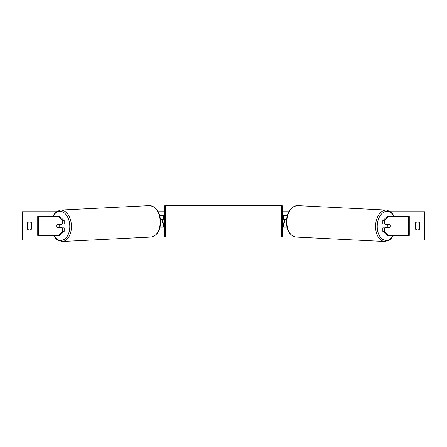 <?xml version="1.0" encoding="UTF-8"?>
<svg xmlns="http://www.w3.org/2000/svg" width="447" height="447" viewBox="0 0 447 447"><rect width="100%" height="100%" fill="white"/><g stroke="black" fill="none" stroke-linecap="round" stroke-linejoin="round"><path stroke-width="0.67" d="M64.189 220.589L62.736 220.589L58.177 216.488L59.624 216.488L64.189 220.589L64.189 224.064L57.261 224.064A2.369 1.52 -90 0 0 56.652 225.953A2.369 1.52 -90 0 0 57.261 227.847L62.736 227.847L62.736 231.322L64.189 231.322L64.189 227.847L62.736 227.847M64.189 231.322L59.624 235.424L37.732 235.424L37.732 216.488L58.177 216.488M62.736 224.064L62.736 220.589M58.177 235.424L62.736 231.322M382.811 220.589L382.811 224.064L389.739 224.064A2.369 1.52 -90 0 1 390.348 225.953A2.369 1.52 -90 0 1 389.739 227.847L384.264 227.847L384.264 231.322L382.811 231.322L387.376 235.424L409.268 235.424L409.268 216.488L387.376 216.488L382.811 220.589L384.264 220.589L388.823 216.488M382.811 231.322L382.811 227.847L384.264 227.847M384.264 224.064L384.264 220.589M388.823 235.424L384.264 231.322M286.946 227.137L283.61 227.137L283.61 223.114L286.393 223.114M283.61 219.566L283.61 215.309L287.343 215.309M284.789 219.332L284.789 223.114M286.516 219.332L283.61 219.332M160.054 227.137L163.39 227.137L163.39 223.114L160.607 223.114M163.39 219.566L163.39 215.309L159.657 215.309M162.211 219.332L163.63 219.566L163.63 218.857L164.34 218.857M162.211 219.566L162.211 223.114M160.484 219.332L163.39 219.332M165.524 205.486L165.524 236.96A1.185 1.185 0 0 1 164.34 235.776L164.34 206.67A1.185 1.185 0 0 1 165.524 205.486L281.476 205.486A1.185 1.185 0 0 1 282.66 206.67L282.66 235.776A1.185 1.185 0 0 1 281.476 236.96L281.476 205.486M165.524 236.96L281.476 236.96M164.34 223.589L163.63 223.589L163.63 222.88L162.211 222.88M282.66 223.589L283.37 223.589L283.37 222.88L284.789 222.88M284.789 219.566L283.37 219.566L283.37 218.857L282.66 218.857M61.368 224.064A2.369 1.52 87.1 0 1 61.937 225.841A2.369 1.52 87.1 0 1 61.284 227.847M57.11 224.299L59.283 224.299A2.369 1.52 87.1 0 1 59.764 225.953A2.369 1.52 87.1 0 1 59.378 227.607L57.205 227.607A2.369 1.52 87.1 0 1 56.724 225.953M60.764 227.847A2.369 1.52 87.1 0 0 61.01 227.523L59.378 227.607M60.803 224.064A2.369 1.52 87.1 0 1 60.909 224.215L58.591 224.221M59.283 224.299L60.909 224.215M57.384 240.156L22.35 240.156L22.35 211.755L56.16 211.755M390.84 211.755L424.65 211.755L424.65 240.156L389.616 240.156M357.734 240.156L89.266 240.156M288.807 211.755L282.66 211.755M164.34 211.755L158.193 211.755M27.317 222.88L27.317 229.032A2.956 2.956 0 0 0 31.581 229.032L31.581 222.88A2.956 2.956 0 0 0 27.317 222.88M415.419 229.032L415.419 222.88A2.956 2.956 0 0 1 419.683 222.88L419.683 229.032A2.956 2.956 0 0 1 415.419 229.032M385.632 224.064A2.369 1.52 92.9 0 0 385.063 225.841A2.369 1.52 92.9 0 0 385.716 227.847M386.197 224.064A2.369 1.52 92.9 0 0 386.091 224.215L387.717 224.299A2.369 1.52 92.9 0 0 387.236 225.953A2.369 1.52 92.9 0 0 387.622 227.607L389.795 227.607A2.369 1.52 92.9 0 0 390.276 225.953M386.091 224.215L388.259 224.215A2.369 1.52 92.9 0 0 388.158 224.064M387.717 224.299L389.89 224.299M387.622 227.607L385.99 227.523A2.369 1.52 92.9 0 0 386.236 227.847M38.615 235.424L38.615 216.488M408.385 235.424L408.385 216.488M53.662 235.424A14.555 9.348 -92.9 0 0 64.111 239.458A14.555 9.348 -92.9 0 0 69.771 225.841A14.555 9.348 -92.9 0 0 63.217 212.18A14.555 9.348 -92.9 0 0 52.981 216.488M71.436 225.796A15.734 10.108 87.1 0 1 62.111 241.514L150.874 237.066A15.734 10.108 -92.9 0 0 160.199 221.349A15.734 10.108 -92.9 0 0 149.298 205.631L60.535 210.079A15.734 10.108 87.1 0 1 71.436 225.796M393.338 235.424A14.555 9.348 -87.1 0 1 382.889 239.458A14.555 9.348 -87.1 0 1 377.229 225.841A14.555 9.348 -87.1 0 1 383.783 212.18A14.555 9.348 -87.1 0 1 394.019 216.488M386.465 210.079A15.734 10.108 92.9 0 0 375.564 225.796A15.734 10.108 92.9 0 0 384.889 241.514L296.126 237.066A15.734 10.108 -87.1 0 1 286.801 221.349A15.734 10.108 -87.1 0 1 297.702 205.631L386.465 210.079L391.064 211.934L394.45 216.488M53.232 235.424L57.138 239.989L62.111 241.514M149.298 205.631C156.037 206.441 159.814 211.666 160.624 221.315C160.451 230.501 157.199 235.748 150.874 237.066M52.55 216.488L55.936 211.934L60.535 210.079M296.126 237.066C289.801 235.748 286.549 230.501 286.376 221.315C287.186 211.666 290.963 206.441 297.702 205.631M393.768 235.424L389.862 239.989L384.889 241.514"/></g></svg>
